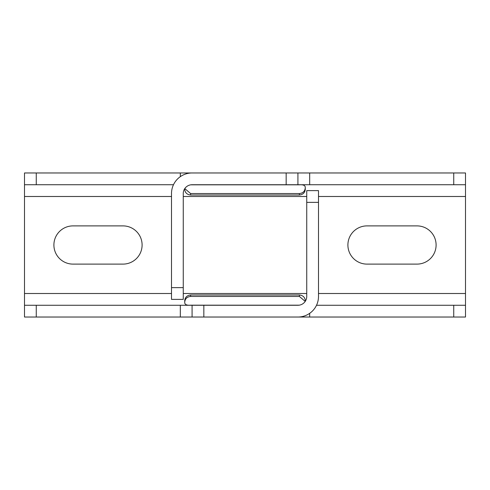 <?xml version="1.0" encoding="UTF-8"?>
<svg xmlns="http://www.w3.org/2000/svg" width="490" height="490" viewBox="0 0 490 490"><rect width="100%" height="100%" fill="white"/><g stroke="black" fill="none" stroke-linecap="round" stroke-linejoin="round"><path stroke-width="0.73" d="M305.215 301.411L299.39 296.45L299.39 294.98C302.992 295.397 304.952 297.277 305.27 300.615L305.27 301.326M184.73 302.189C185.079 298.729 187.039 296.818 190.61 296.45L299.39 296.45M36.26 305.27L36.26 317.03L24.5 317.03L24.5 305.27L203.84 305.27L203.84 317.03L180.32 317.03L180.32 305.27M36.26 317.03L180.32 317.03M316.516 305.27L465.5 305.27L465.5 317.03L203.84 317.03M24.5 305.27L24.5 293.51L171.5 293.51M173.485 184.73L24.5 184.73L24.5 293.51M184.785 188.589L190.61 193.55L299.39 193.55C302.961 193.183 304.921 191.272 305.27 187.811M24.5 184.73L24.5 172.97L309.68 172.97L309.68 184.73L192.08 184.73A8.82 8.82 0 0 0 183.26 193.55L183.26 299.39L171.5 299.39L171.5 193.55A20.58 20.58 0 0 1 192.08 172.97M453.74 184.73L453.74 172.97L465.5 172.97L465.5 184.73L309.68 184.73M453.74 172.97L309.68 172.97M297.92 184.73L297.92 172.97M465.5 184.73L465.5 196.49L318.5 196.49M465.5 305.27L465.5 196.49M203.84 305.27L297.92 305.27A8.82 8.82 0 0 0 306.74 296.45L306.74 190.61L318.5 190.61L318.5 296.45A20.58 20.58 0 0 1 297.92 317.03M192.08 305.27L192.08 317.03M190.61 296.45L190.61 294.98C187.015 295.397 185.055 297.277 184.73 300.615L184.73 302.881C185.049 304.713 187.008 305.478 190.61 305.178L299.194 305.178M190.61 294.98L299.39 294.98M416.99 225.89L367.01 225.89A19.11 19.11 0 0 0 347.9 245A19.11 19.11 0 0 0 367.01 264.11L416.99 264.11A19.11 19.11 0 0 0 436.1 245A19.11 19.11 0 0 0 416.99 225.89M122.99 225.89L73.01 225.89A19.11 19.11 0 0 0 53.9 245A19.11 19.11 0 0 0 73.01 264.11L122.99 264.11A19.11 19.11 0 0 0 142.1 245A19.11 19.11 0 0 0 122.99 225.89M184.73 188.675L184.73 189.385C185.049 192.723 187.008 194.604 190.61 195.02L299.39 195.02C302.985 194.604 304.945 192.723 305.27 189.385L305.27 187.119C304.952 185.287 302.992 184.522 299.39 184.822L190.806 184.822M36.26 184.73L36.26 172.97M180.32 172.97L180.32 176.663M183.26 287.63L171.5 287.63M286.16 184.73L286.16 172.97M453.74 305.27L453.74 317.03M309.68 317.03L309.68 313.337M306.74 202.37L318.5 202.37M183.26 293.51L306.74 293.51M318.5 293.51L465.5 293.51M306.74 196.49L183.26 196.49M171.5 196.49L24.5 196.49M299.39 193.55L299.39 195.02M190.61 193.55L190.61 195.02"/></g></svg>
